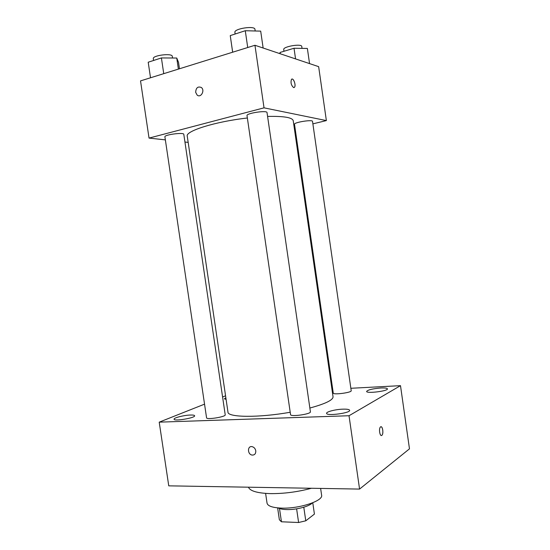 <?xml version="1.0" encoding="UTF-8"?>
<svg xmlns="http://www.w3.org/2000/svg" width="550" height="550" viewBox="0 0 550 550"><rect width="100%" height="100%" fill="white"/><g stroke="black" fill="none" stroke-linecap="round" stroke-linejoin="round"><path stroke-width="0.82" d="M312.771 502.755L314.421 514.092L305.772 520.816L298.609 522.5L281.442 521.785L279.366 519.75L277.626 507.87M279.496 508.502L281.442 521.785M296.615 508.846L298.609 522.5M312.242 502.968C309.183 506.55 295.824 509.987 286.316 509.568C282.618 509.424 279.923 508.881 278.231 507.932M303.793 507.217L305.772 520.816M320.623 488.421L321.606 495.179C323.482 500.899 298.966 508.949 281.194 508.104C272.456 507.684 267.733 506.034 267.039 503.14L265.609 493.398M311.458 488.263C297.564 491.975 283.821 493.756 270.236 493.611C257.269 493.158 250.009 491.013 248.442 487.197M350.852 388.286L400.496 385.66L409.475 448.841L359.569 489.081L168.754 485.842L159.211 422.152L204.538 404.154M380.813 387.998C372.611 388.685 367.881 389.833 366.616 391.435C366.362 393.786 388.3 391.071 387.427 388.85C387.09 388.107 384.883 387.826 380.813 387.998M225.851 397.774L224.393 398.832L226.091 399.396M190.293 415.037C183.906 415.209 173.553 417.842 174.061 419.196C173.862 421.547 195.539 417.911 194.624 415.752C194.446 415.188 193.002 414.947 190.293 415.037M342.829 409.159C335.541 409.372 326.102 411.785 326.597 413.339C326.363 416.274 350.673 413.071 349.642 410.3C349.298 409.413 347.022 409.035 342.829 409.159M331.952 389.283L332.709 389.242M400.496 385.66L349.023 415.738L359.569 489.081M349.023 415.738L159.211 422.152M255.778 450.821C255.296 448.573 254.072 447.184 252.106 446.655C247.266 445.569 247.314 454.458 252.141 455.077C254.671 455.139 255.881 453.723 255.778 450.821C255.887 453.723 254.671 455.139 252.141 455.07L252.141 455.077M252.106 446.655C247.273 445.569 247.314 454.458 252.141 455.07M222.592 396.983L225.562 395.808M380.978 426.752C382.786 426.491 383.625 433.854 381.941 435.249L381.803 435.366C379.913 436.941 378.544 428.615 380.442 427.006C382.353 424.909 383.928 433.544 381.947 435.249L381.404 435.504M333.259 393.085C333.053 395.086 351.952 392.597 351.202 390.713L312.524 121.385C312.716 119.329 293.728 122.368 294.504 124.266L333.259 393.085M206.566 417.808C206.387 420.007 226.043 416.838 225.218 414.81L183.803 134.338C184.002 132.11 164.086 134.716 164.904 136.806L206.566 417.808M290.551 414.604C290.366 417.086 311.293 414.123 310.406 411.792L267.032 112.592C267.211 110.048 246.111 113.224 247.012 115.603L290.551 414.604M247.363 118.002C215.215 121.612 185.24 131.086 187.254 136.187L227.968 412.101C227.514 417.457 258.665 417.911 290.207 412.246M309.863 408.031C325.414 403.796 333.142 400.043 333.039 396.77L293.232 120.725C292.394 117.494 283.848 116.064 267.589 116.428M312.881 123.86L326.37 120.588L264.028 107.841L149.036 138.091L165.358 139.879M184.938 142.031L188.169 142.388M294.332 128.356L295.068 128.178M326.37 120.588L318.649 66.653L254.952 45.272L264.028 107.841M254.952 45.272L140.525 80.891L149.036 138.091M195.663 92.324C195.972 87.759 197.869 86.151 201.348 87.498C205.239 90.386 200.853 98.292 197.161 95.102L195.663 92.324C195.979 87.759 197.869 86.151 201.348 87.498C205.239 90.386 200.853 98.292 197.168 95.102L195.669 92.324M293.59 87.56C291.218 85.422 290.51 82.706 291.452 79.413C293.171 77.076 296.34 85.298 294.491 87.251L293.59 87.56M291.913 79.097C293.817 78.347 296.099 85.601 294.484 87.251L294.03 87.56M309.554 63.601L307.374 48.448L294.023 48.256L280.039 52.456L279.943 53.666M294.023 48.256L295.556 58.905M280.039 52.456L280.232 53.756M283.979 51.274L283.731 49.541C282.796 46.544 301.806 43.354 301.778 46.523L302.039 48.373M179.465 68.771L178.516 62.322L176.749 58.032L161.411 57.936L148.204 62.219L150.514 77.777M176.749 58.032L178.379 69.108M161.411 57.936L163.742 73.666M153.581 60.472L153.312 58.657C152.316 55.357 172.308 52.917 172.287 56.334L172.535 58.004M263.141 48.022L260.693 31.13L245.279 30.724L230.251 35.599L232.65 52.216M245.279 30.724L247.72 47.52M230.251 35.599L232.671 52.202M235.132 34.017L234.898 32.388C233.798 28.648 254.946 25.41 254.959 29.322L255.2 30.986"/></g></svg>
